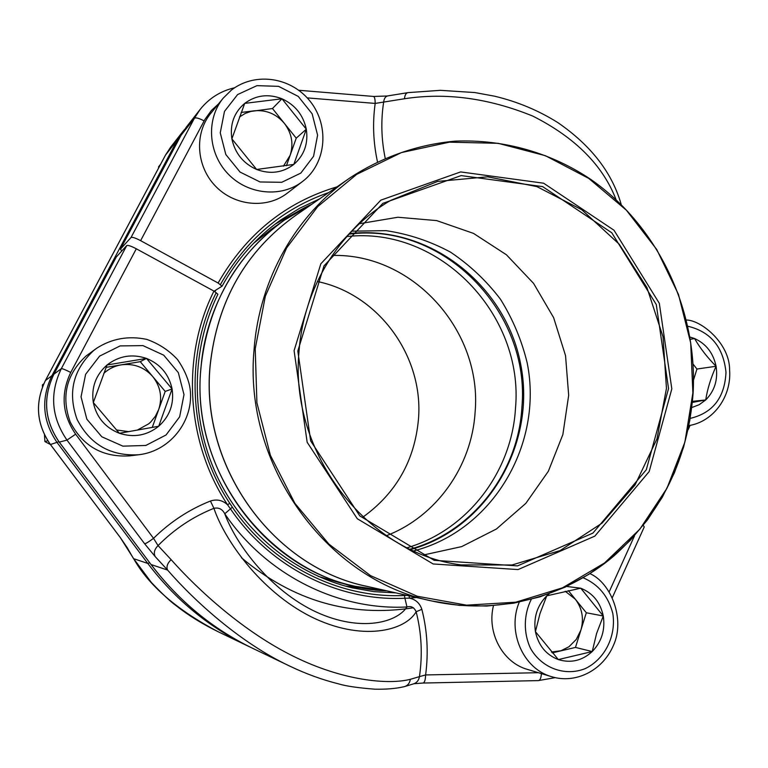 <?xml version="1.0" encoding="UTF-8"?>
<svg xmlns="http://www.w3.org/2000/svg" width="768" height="768" viewBox="0 0 768 768"><rect width="100%" height="100%" fill="white"/><g stroke="black" fill="none" stroke-linecap="round" stroke-linejoin="round"><path stroke-width="1.15" d="M218.429 104.006L211.411 110.448L204.874 119.491L140.621 240.653L218.122 283.027C245.99 234.259 285.61 202.205 336.979 186.864M319.584 198.874L299.674 208.234L280.858 219.926C256.541 237.187 236.938 259.277 222.067 286.195L214.099 291.187M275.27 224.026L298.55 211.133M140.621 240.653C135.485 237.974 132.298 236.918 131.04 237.466L120.47 249.11L121.718 251.011M616.061 199.642C602.957 165.427 575.251 137.606 532.944 116.15C488.803 98.16 445.978 92.362 404.458 98.755L383.654 102.067C384.134 98.371 385.555 96.307 387.946 95.866M404.458 98.755C404.861 94.954 406.07 92.909 408.067 92.63M298.714 90.259L373.286 96.422C374.534 96.595 375.158 98.928 375.187 103.421C372.47 122.774 373.229 142.224 377.462 161.779M385.2 158.189C381.322 139.344 380.803 120.634 383.654 102.067L375.187 103.421L307.248 97.891M222.067 286.195L218.122 283.027M423.024 683.05C424.56 682.714 425.424 680.016 425.616 674.938C428.573 652.656 427.315 630.787 421.853 609.331C419.779 603.168 415.632 599.434 409.421 598.147L404.918 598.243L406.963 606.979C411.101 605.76 414.163 607.354 416.15 611.75C405.11 631.142 361.44 641.846 310.762 616.598C259.939 590.899 224.342 539.395 213.926 508.32C192.97 516.691 174.336 529.114 158.045 545.587L171.12 559.642C198.816 590.89 244.166 631.987 293.309 656.218C342.586 680.736 388.272 684.989 410.362 679.306L419.453 676.637C418.752 680.602 416.554 683.078 412.867 684.077M232.368 507.178L224.765 513.792C222.355 509.117 218.736 507.293 213.926 508.32L210.442 501.024C216.902 498.931 222.624 500.208 227.616 504.864L229.738 503.222L232.368 507.178C271.555 565.085 339.178 598.762 404.458 595.478L404.918 598.243C338.746 601.613 270.163 567.504 230.41 508.781L227.616 504.864C186.24 442.493 180.95 356.976 213.936 291.101L217.901 294.24C191.03 349.43 190.31 417.955 216.451 474.931C242.842 531.802 294.47 574.099 352.118 587.818L373.939 591.648L395.904 592.886M371.818 589.363L345.408 586.099M116.304 256.954L126.749 245.558C127.987 245.03 131.174 246.106 136.31 248.784L70.742 372.461C60.528 393.888 62.16 414.461 75.638 434.179L153.533 538.33C148.858 541.805 145.882 543.619 144.624 543.763L155.222 556.637C153.427 553.085 154.368 549.398 158.045 545.587L153.533 538.33C170.256 521.894 189.226 509.462 210.442 501.024M213.936 291.101L136.31 248.784M296.976 669.446L289.44 665.962C240.749 643.056 195.043 601.661 167.597 570.086L151.094 564.547C178.81 601.037 212.65 628.954 252.605 648.278L289.488 665.99M224.765 513.792C235.046 541.939 267.024 587.146 312.163 610.07C357.226 632.534 395.923 623.77 406.963 606.979C337.958 610.598 266.314 575.098 224.765 513.792M643.325 525.456L644.246 526.954L612.365 597.552M171.12 559.642C167.328 563.424 166.157 566.909 167.597 570.086L155.222 556.637M410.362 679.306C409.622 683.539 407.347 686.054 403.536 686.832M421.853 609.331L416.15 611.75C421.555 632.986 422.659 654.614 419.453 676.637L425.616 674.938L538.435 672.71M404.458 595.478L406.838 595.354M409.094 595.862L409.421 598.147L416.525 597.533M241.469 557.77C292.963 600.902 350.294 617.578 413.472 607.786M214.934 291.686L215.837 290.102M253.546 243.341L271.133 229.373L284.285 220.186L304.214 208.022M355.2 586.301L386.774 590.832C281.827 587.914 189.216 480.24 200.947 368.208C206.352 296.698 251.021 232.253 311.885 204.192L284.285 220.186C235.45 255.715 207.648 305.069 200.88 368.227C190.944 467.885 262.742 567.053 355.2 586.301L339.571 582.682L318.038 576.298M294.086 350.63L320.822 263.808L380.832 200.15L460.618 171.926L543.619 183.206L614.016 230.246L659.318 303.322L671.818 388.886L649.181 471.562L594.854 536.112L518.064 569.578L433.114 563.962L357.293 518.736L307.162 442.253L294.086 350.63M297.821 351.014L324.019 265.834L382.867 203.347L461.155 175.594L542.63 186.614L611.77 232.771L656.275 304.522L668.544 388.55L646.301 469.738L592.925 533.088L517.526 565.891L434.17 560.323L359.808 515.914L310.646 440.88L297.821 351.014M299.03 351.302C303.638 287.885 339.571 229.901 390.653 200.41L437.712 181.402L487.699 176.822L536.89 186.614L581.75 209.722L619.258 244.234L646.944 287.587L663.024 336.749L666.461 388.358L656.966 438.912L635.059 484.934L602.064 523.123L560.102 550.579L512.006 564.989L461.261 564.922C367.133 553.459 289.114 453.283 299.03 351.302M359.328 223.728L397.872 217.248L436.675 220.598L473.53 233.405L506.41 254.765L533.578 283.392L553.622 317.635L565.536 355.632L568.675 395.328L562.858 434.582L548.342 471.283L525.821 503.376L496.416 529.008L461.674 546.614L423.494 554.986M351.782 231.168L386.016 230.65C408.749 234.067 430.262 241.248 450.576 252.182C469.766 265.046 486.403 280.752 500.496 299.27C512.813 319.056 521.722 340.32 527.222 363.053C543.437 444.096 492.979 530.554 413.712 550.906M349.507 233.587C429.053 224.448 505.776 284.851 520.694 364.32C536.525 443.606 487.91 528.288 410.698 549.514M566.678 586.474L580.752 588.202C592.858 593.098 600.365 602.362 603.283 616.003C605.347 629.846 601.661 641.702 592.224 651.552C582.173 660.72 570.874 663.389 558.326 659.578C546.048 654.797 538.416 645.485 535.421 631.642C533.366 617.587 537.149 605.645 546.778 595.814L549.101 593.789M589.958 573.658C611.021 582.768 625.44 619.363 613.478 645.293C602.458 671.222 575.03 683.933 551.779 676.733L527.357 669.379C502.618 662.534 486.614 632.611 493.469 605.683M546.778 595.814L580.752 588.202L603.283 616.003L596.602 633.466L592.224 651.552L558.326 659.578L535.421 631.642L540.01 613.507L546.778 595.814M565.219 591.254L575.318 599.213L586.32 612.758L575.472 647.424L552.24 652.886M568.32 590.602L575.318 599.213C582.221 608.342 584.083 618.624 580.906 630.067L576.25 639.446L569.021 646.714L561.072 650.717L551.462 652.013M592.224 651.552L575.472 647.424M603.283 616.003L586.32 612.758M231.869 138.854C229.776 124.33 234.048 112.502 244.704 103.382C255.984 95.098 268.406 93.562 281.962 98.774C295.152 104.89 303.274 115.037 306.307 129.206C308.419 143.51 304.253 155.251 293.818 164.419C282.72 172.829 270.326 174.518 256.637 169.469C243.245 163.45 234.989 153.245 231.869 138.854L244.704 103.382L281.962 98.774L306.307 129.206L293.818 164.419L256.637 169.469L231.869 138.854M302.438 181.555C326.794 163.478 330.346 123.715 307.997 98.717C287.933 76.243 253.546 72.691 231.302 90.182L223.277 98.083C205.92 119.002 208.051 153.226 228.058 173.894C247.872 194.755 281.28 197.962 302.438 181.555L287.088 193.296C266.678 209.107 234.509 206.093 215.443 186.086C196.195 166.262 194.16 133.382 210.874 113.232L223.277 98.083L231.235 90.259M239.453 116.986L245.386 113.347L250.886 111.427L272.477 108.528L296.237 138.163L286.445 165.696M241.171 112.445L254.352 110.794C266.294 109.747 276.307 113.933 284.371 123.37C291.821 133.286 293.741 143.933 290.141 155.309L283.402 166.195M281.962 98.774L272.477 108.528M306.307 129.206L296.237 138.163M93.312 402.557C91.162 387.523 95.75 374.995 107.059 364.973C119.04 355.805 132.182 353.626 146.486 358.416C160.416 364.157 168.95 374.342 172.09 388.963C174.25 403.766 169.795 416.198 158.717 426.25C146.947 435.542 133.824 437.894 119.366 433.286C105.235 427.651 96.547 417.408 93.312 402.557L107.059 364.973L146.486 358.416L172.09 388.963L158.717 426.25L119.366 433.286L93.312 402.557M138.912 454.733L129.6 455.875C102.595 457.459 82.81 446.189 70.253 422.074C61.037 396.48 66.298 374.458 86.054 355.987L96.643 348.269C111.859 338.525 128.573 335.568 146.765 339.389C158.688 343.594 168.941 350.314 177.514 359.53C183.581 368.294 187.594 377.011 189.571 385.68C195.898 417.706 171.869 450.931 138.912 454.733C110.822 456.384 90.221 444.634 77.126 419.491C67.536 392.803 73.008 369.85 93.562 350.621L96.643 348.269M103.814 373.325C108.758 368.832 114.518 366.01 121.104 364.867L140.246 361.68L165.206 391.421L152.266 427.411M106.118 367.363L121.104 364.867C133.718 363.226 144.269 367.123 152.746 376.57C160.56 386.554 162.538 397.546 158.688 409.546L155.386 416.266L150.653 422.083L148.8 423.763L137.318 430.099M146.486 358.416L140.246 361.68M128.611 431.645L116.362 429.946M172.09 388.963L165.206 391.421M689.99 337.046L694.56 338.525C706.08 343.766 713.261 353.011 716.083 366.269C718.099 379.67 714.634 390.902 705.706 399.965L699.216 404.688L691.834 407.539M690.365 339.283L694.56 338.525C700.051 348.096 707.222 357.341 716.083 366.269C710.918 377.645 707.462 388.877 705.706 399.965L692.381 402.422M694.56 338.525L690.365 339.302M705.706 399.965L692.486 401.338M693.101 364.109L696.931 369.034L693.523 380.026M716.083 366.269L696.931 369.034M362.976 517.066C396.173 493.085 414.662 460.531 418.445 419.395C423.907 356.582 378.806 294.106 317.347 281.51M386.438 535.69C436.502 516.47 471.802 466.32 475.094 412.339C482.534 331.21 413.107 253.094 332.16 255.466M407.107 547.766C467.664 530.17 511.872 471.782 515.491 408.269C524.16 314.736 439.632 225.994 346.829 236.554M410.016 549.187C472.349 532.234 518.218 472.56 521.885 407.482C530.755 312.01 443.53 221.731 348.989 234.144M160.666 164.16L158.582 166.79L158.582 168.058M165.427 155.242L45.427 380.515C34.752 402.768 36.442 424.109 50.467 444.557L120.211 537.466L133.651 558.682C148.925 585.734 177.168 610.128 218.39 631.853L247.997 646.07C208.55 626.986 175.142 599.443 147.792 563.434L57.245 442.733C42.547 421.306 40.781 398.947 51.946 375.648L177.379 139.958L182.765 131.664L170.669 147.139L165.504 155.088L177.379 139.958L178.723 139.622M127.171 547.67L126.893 547.162M149.702 562.742L147.792 563.434L133.651 558.682L132.989 557.722M43.766 383.846L42.413 384.835L42.461 386.957M47.789 440.717L44.909 441.59L44.467 434.784M50.381 444.48L44.909 441.59M131.04 237.466L194.4 118.262L181.018 135.322L120.47 249.11M204.106 120.902C199.075 118.214 195.84 117.331 194.4 118.262L200.112 109.469L186.47 126.922L180.922 135.504M328.8 192.518C282.086 208.877 245.952 239.568 220.397 284.582M609.197 591.802L634.464 535.93M116.371 256.829L53.942 374.15C42.634 397.776 44.429 420.442 59.318 442.166L150.998 564.47M144.624 543.763L66.979 440.102C51.341 417.264 49.459 393.446 61.325 368.65L53.923 374.179L116.333 256.877M70.742 372.461C65.501 369.792 62.362 368.525 61.325 368.65L126.749 245.558M75.638 434.179L66.979 440.102L59.29 442.128M555.245 677.635L538.358 680.602C540.058 680.4 541.075 678.067 541.411 673.613M53.904 374.227L53.923 374.179C42.605 397.795 44.39 420.461 59.28 442.176L151.027 564.509C178.752 600.998 212.611 628.925 252.605 648.278M216.221 292.646C183.773 357.562 188.995 441.773 229.738 503.222M368.794 586.771C274.272 568.781 199.91 467.712 210.067 365.885C217.094 300.816 245.971 250.416 296.717 214.675M210.144 365.856C200.093 466.925 273.206 567.418 366.874 586.339L432.202 601.066C326.352 579.802 242.832 464.573 254.131 348.797C259.421 278.966 296.381 214.512 350.198 177.734L295.104 215.789C245.338 251.597 217.018 301.622 210.144 365.856M692.957 393.072L689.818 420.355L683.626 447.024L674.448 472.723L662.39 497.078L647.587 519.754L630.211 540.413L610.493 558.72L588.682 574.406L565.056 587.194L539.952 596.851L513.725 603.187L486.739 606.058L459.427 605.366L432.202 601.066C497.088 615.427 564.806 597.629 613.901 555.965C661.709 512.938 688.118 458.63 693.11 393.034C697.795 309.946 657.984 225.946 590.525 179.232C552.374 153.648 505.402 139.085 455.05 141.149C418.022 144.48 382.147 156.874 350.198 177.734M692.88 392.928L690.701 342.979L678.48 294.461L656.755 249.533L626.419 210.23L588.758 178.416L545.366 155.683L498.182 143.318L449.405 142.166L401.424 152.582L356.707 174.355L317.693 206.621L286.627 247.92L265.354 296.16L255.216 348.768L256.915 402.845L270.394 455.347L294.883 503.328L328.925 544.138L370.512 575.616L417.254 596.246L466.57 605.165L515.827 602.189L562.56 587.798L604.522 562.982L639.83 529.2L666.979 488.227L684.893 442.09L692.88 392.928M531.254 599.376C523.594 614.813 523.334 633.053 530.573 648.49C541.834 668.208 565.008 676.646 585.139 668.65C604.781 659.347 616.378 636.077 612.816 613.517C608.381 596.323 598.502 584.41 583.181 577.786M551.779 676.733C523.229 669.024 506.803 631.574 519.254 602.16M237.61 94.56L224.477 111.408L220.253 132.835L225.821 154.522L240.058 172.07L260.045 181.968L281.722 182.304L300.806 173.107L313.574 156.278L317.597 135.149L312.144 113.818L298.253 96.413L278.582 86.342L256.944 85.651L237.61 94.56M99.6 356.122L85.622 374.294L81.043 396.835L86.842 419.174L101.818 436.79L122.909 446.15L145.843 445.459L166.061 434.966L179.645 416.822L184.003 394.618L178.33 372.653L163.728 355.181L142.973 345.619L120.096 345.917L99.6 356.122M690.298 418.368C712.838 412.963 724.733 397.613 725.99 372.336C723.35 347.078 710.65 331.718 687.898 326.256M45.389 380.573L51.946 375.648L53.078 375.821M50.448 444.518L58.925 441.696M170.669 147.139L165.466 155.146L45.408 380.534C34.733 402.787 36.413 424.128 50.438 444.557L120.259 537.494L127.728 548.438M250.301 647.155L247.997 646.07L250.301 647.155M688.147 429.734L690.125 425.357M234.624 87.763C220.598 91.008 209.098 98.246 200.112 109.469M621.226 204.557C612.221 172.838 591.12 145.536 557.933 122.669C538.675 110.534 517.584 101.712 494.659 96.211L474.854 92.554L440.362 90.326L408.125 92.621M407.568 92.698L388.013 95.866M373.603 96.451L387.331 95.99M120.442 249.158L180.97 135.379L186.47 126.922M289.44 665.962C305.674 673.766 322.109 679.757 338.765 683.923C345.984 686.122 358.061 687.878 374.986 689.194C386.198 689.405 395.683 688.618 403.45 686.842M423.187 683.04L538.358 680.602M405.139 686.419L412.762 684.096M422.995 683.04L414.106 683.712M686.448 319.997C701.434 320.237 729.83 343.603 729.6 369.946C731.693 396.384 713.597 421.67 689.002 425.558M127.21 547.718L133.248 558.163L151.382 582.49C162.682 594.317 170.986 602.083 176.294 605.798C188.141 615.206 202.176 623.894 218.4 631.862L218.4 631.862M184.675 129.341L182.765 131.664"/></g></svg>
